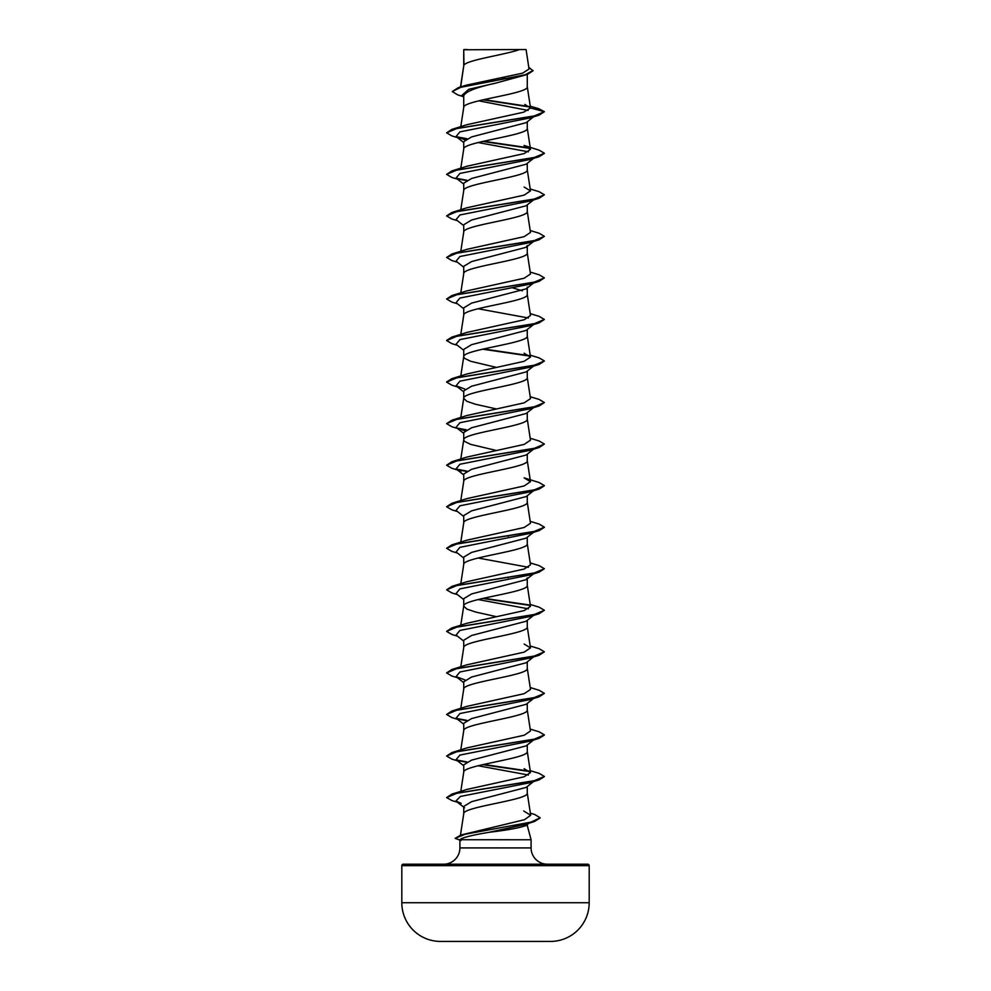 <?xml version="1.0" encoding="UTF-8"?>
<svg xmlns="http://www.w3.org/2000/svg" width="991" height="991" viewBox="0 0 991 991"><rect width="100%" height="100%" fill="white"/><g stroke="black" fill="none" stroke-linecap="round" stroke-linejoin="round"><path stroke-width="1.49" d="M550.711 941.425A9368.456 9368.456 0 0 1 546.821 941.45L444.179 941.45A9368.456 9368.456 0 0 1 440.289 941.425L550.711 941.425A38.699 38.699 0 0 0 589.187 902.727L589.187 865.663L401.813 865.663L401.813 902.727L589.187 902.727M440.289 941.425A38.699 38.699 0 0 1 401.813 902.727M403.287 864.202L587.713 864.202L403.287 864.202A1.462 1.462 0 0 0 401.813 865.663M587.713 864.202A1.462 1.462 0 0 1 589.187 865.663M547.379 864.202A16.29 16.29 0 0 1 531.089 847.912L459.911 847.912A16.29 16.29 0 0 1 443.621 864.202M526.494 825.169L525.948 825.528C519.829 827.844 507.553 830.099 489.12 832.291C471.481 835.252 461.756 837.729 459.923 839.724L531.089 839.761L531.089 847.912M525.948 825.528L527.274 825.528L531.089 839.761M515.543 825.528L513.499 825.528M459.911 839.761L459.911 847.912M463.974 49.773L519.544 49.55C505.398 54.753 466.625 59.956 463.974 65.171L463.726 49.773L463.726 65.889M460.679 86.923L463.726 66.001M463.255 96.635L457.631 94.839L452.292 91.544L460.852 87.282L527.286 74.474L495.5 83.182C476.2 87.381 465.609 91.568 463.726 95.755L463.726 107.437M527.274 74.486L527.274 86.774C529.244 93.699 461.756 100.624 463.726 107.548M533.517 116.839L526.147 122.661L471.617 136.907L463.726 141.676L463.726 149.096C461.756 142.171 529.244 135.247 527.274 128.322L527.274 121.769M460.79 168.197L463.726 149.096M533.517 158.387L526.147 164.209L471.592 178.467L463.726 183.224L463.726 190.532M527.274 163.317L527.274 169.87C529.244 176.794 461.756 183.719 463.726 190.644M533.517 199.934L526.147 205.756L471.592 220.014L463.726 224.771L463.726 232.08M527.274 204.864L527.274 211.417C529.244 218.342 461.756 225.267 463.726 232.179M527.274 245.545L526.134 247.292L471.592 261.562L463.726 266.319L463.726 273.627M527.274 246.412L527.274 252.953C529.244 259.877 461.756 266.802 463.726 273.727M526.147 288.839L471.617 303.097L463.726 307.867L463.726 315.175M527.274 287.093L527.274 294.5C529.244 301.425 461.756 308.35 463.726 315.274M533.517 324.577L526.147 330.399L471.592 344.657L463.726 349.414L463.726 356.723M527.274 329.507L527.274 336.048C529.244 342.973 461.756 349.897 463.726 356.822L464.531 358.308L470.663 361.281L496.615 367.438M526.122 371.935L471.592 386.205L463.726 390.95L463.726 398.37L466.872 401.343L475.692 404.303L496.615 408.986M527.274 371.055L527.274 377.596C529.244 384.52 461.756 391.445 463.726 398.37M533.517 407.673L526.147 413.495L471.592 427.753L463.726 432.497L463.726 439.818M527.274 412.603L527.274 419.143C529.244 426.068 461.756 432.993 463.726 439.917L464.531 441.404L470.663 444.377L496.615 450.533M460.79 459.019L463.726 439.917M533.517 449.22L526.159 455.03L471.605 469.288L463.726 474.045L463.726 481.366M527.274 454.151L527.274 460.691C529.244 467.616 461.756 474.54 463.726 481.465M526.134 496.578L471.605 510.836L463.726 515.593L463.726 522.914M527.274 495.698L527.274 502.239C529.244 509.163 461.756 516.088 463.726 523.013M533.517 532.316L526.134 538.138L471.592 552.396L463.726 557.14L463.726 564.461M527.274 537.246L527.274 543.786C529.244 550.711 461.756 557.636 463.726 564.56M527.274 577.914L526.134 579.673L471.592 593.931L463.726 598.688L463.726 606.108L466.872 609.081L475.692 612.042L496.615 616.724M527.274 578.794L527.274 585.334C529.244 592.259 461.756 599.183 463.726 606.108L460.79 625.21M533.517 615.411L526.147 621.233L471.605 635.479L463.726 640.236L463.726 647.557M527.274 620.341L527.274 626.882C529.244 633.806 461.756 640.731 463.726 647.656M533.517 656.959L526.147 662.768L471.617 677.026L463.726 681.783L463.726 689.092M527.274 661.877L527.274 668.43C529.244 675.354 461.756 682.279 463.726 689.203M533.517 698.506L526.147 704.316L471.592 718.574L463.726 723.331L463.726 730.64M527.274 703.424L527.274 709.977C529.244 716.902 461.756 723.826 463.726 730.751M533.517 740.042L526.147 745.876L471.592 760.122L463.726 764.879L463.726 772.187M527.274 744.972L527.274 751.525C529.244 758.449 461.756 765.374 463.726 772.299M533.517 781.589L526.147 787.411L471.592 801.669L463.726 806.426L463.726 813.735M527.274 786.52L527.274 793.073C529.244 799.997 461.756 806.922 463.726 813.846M502.053 77.756L506.413 78.698M512.929 287.96L522.393 290.797M507.367 535.933L508.321 536.143M507.367 577.48L508.321 577.691M527.274 824.549L527.274 825.528M452.292 91.544L458.313 87.654L466.204 85.189L522.653 73.136L529.045 69.023L526.072 49.55M519.544 49.55L526.06 49.55M528.116 110.435L478.802 100.822M463.726 97.019L461.806 95.47L468.681 89.326L495.5 83.182M530.111 107.053L483.038 99.818M527.286 74.474L533.022 70.819L528.785 67.277M463.726 50.479L463.949 49.55L467.43 49.55M464.99 139.818L456.071 136.51L459.923 131.865L529.9 117.966L539.141 115.129L544.381 111.698L538.918 108.762L530.247 106.148M529.64 106.619L483.955 99.62M458.313 87.654L525.18 74.771L533.022 70.472M530.519 107.982L523.719 112.169L466.872 124.705L451.884 129.375L533.852 116.12L544.381 111.698L530.519 107.982L524.846 104.451M530.358 813.153L534.818 814.552L540.145 817.798L531.089 822.096L460.914 835.029L524.437 819.718L530.668 815.271L523.719 810.997M530.21 770.626L539.129 773.364L544.381 776.448L533.864 780.871L451.871 794.125L466.934 789.431L524.165 776.771L530.445 772.546L524.128 768.682M530.21 729.079L539.116 731.816L544.369 734.901L533.864 739.323L451.859 752.59L466.91 747.895L524.214 735.223L530.47 730.999L527.249 709.767M530.21 687.531L539.141 690.269L544.381 693.366L533.839 697.775L451.871 711.043L466.872 706.36L524.202 693.675L530.507 689.451L527.249 668.219M466.922 664.812L524.14 652.14L530.47 647.903L524.128 644.039M530.21 604.436L539.116 607.173L544.381 610.258L533.864 614.68L451.859 627.947L466.934 623.252L524.202 610.58L530.445 606.356M530.21 562.888L539.129 565.626L544.381 568.723L533.839 573.145L451.859 586.399L466.885 581.717L524.189 569.032L530.495 564.808L527.249 543.576M530.21 521.34L539.141 524.078L544.381 527.175L533.852 531.585L451.884 544.852L466.897 540.169L524.165 527.485L530.482 523.26L527.249 502.028M451.871 503.304L466.934 498.597L524.152 485.949L530.445 481.713L524.115 477.848L539.116 482.53L544.381 485.615L533.864 490.037L451.871 503.304L446.619 506.748L451.884 509.832L457.483 511.542M466.91 457.074L524.214 444.389L530.47 440.165L527.249 418.933M530.21 396.697L539.141 399.435L544.381 402.532L533.852 406.954L451.884 420.209L466.872 415.526L524.189 402.841L530.495 398.617L527.249 377.385M530.21 355.15L539.129 357.887L544.381 360.972L533.864 365.394L451.871 378.661L466.922 373.966L524.14 361.306L530.47 357.07L524.128 353.205M530.21 313.614L539.129 316.34L544.369 319.436L533.852 323.859L451.859 337.113L466.922 332.419L524.189 319.759L530.445 315.534M466.872 290.896L524.189 278.211L530.495 273.987L527.249 252.755M530.21 230.519L539.129 233.244L544.381 236.341L533.864 240.763L451.884 254.018L466.897 249.336L524.165 236.651L530.482 232.439L527.249 211.207M530.21 188.971L539.116 191.697L544.381 194.793L533.864 199.216L451.859 212.483L466.934 207.776L524.14 195.128L530.458 190.891L524.115 187.014M524.066 145.454L539.141 150.161L544.381 153.246L533.839 157.668L451.859 170.935L466.897 166.24L524.202 153.568L530.47 149.344L524.066 145.466M478.071 142.543L528.414 151.809M544.356 153.419L539.116 156.689L529.888 159.514L459.923 173.413L456.071 178.046L463.726 184.091M544.381 194.793L539.129 198.225L529.888 201.062L459.935 214.96L456.058 219.593L463.726 225.638M544.381 236.341L539.141 239.772L529.9 242.609L459.923 256.508L456.071 261.141L463.726 267.186M530.21 272.067L539.141 274.792L544.381 277.889L539.129 281.333L529.9 284.157L459.923 298.056L456.071 302.689L463.726 308.734M478.071 308.734L528.426 318M534.632 323.685L533.678 324.243M544.369 319.436L539.129 322.868L529.888 325.705L459.935 339.603L456.058 344.236L463.726 350.281M544.381 360.972L539.141 364.415L529.9 367.252L459.923 381.151L456.071 385.784L464.99 389.104M544.381 402.532L539.129 405.963L529.9 408.8L459.923 422.699L456.071 427.332L463.726 433.377M461.112 429.574L464.99 430.651M530.21 438.245L539.129 440.983L544.369 444.079L539.116 447.511L529.888 450.348L459.923 464.246L456.071 468.879L461.1 471.121M534.632 489.864L533.678 490.434M544.356 485.788L539.141 489.059L529.888 491.895L459.935 505.794L456.058 510.427L463.726 516.472M534.632 531.411L533.678 531.969M544.356 527.348L539.141 530.606L529.9 533.431L459.923 547.342L456.071 551.975L463.726 558.02M478.071 558.007L528.414 567.286M544.381 568.723L539.116 572.154L529.888 574.991L459.923 588.889L456.071 593.522L463.726 599.555M478.071 599.555L528.438 608.833M544.381 610.258L539.129 613.702L529.888 616.538L459.935 630.437L456.058 635.058L463.726 641.103M530.21 645.983L539.141 648.721L544.381 651.805L539.141 655.249L529.9 658.074L459.923 671.985L456.071 676.618L464.99 679.937M544.381 693.366L539.116 696.797L529.9 699.621L459.923 713.532L456.071 718.165L463.726 724.198M534.632 739.15L533.678 739.707M544.356 735.074L539.129 738.345L529.888 741.181L459.935 755.068L456.058 759.701L463.726 765.746M478.071 765.746L528.438 775.024M544.356 776.622L539.141 779.88L529.9 782.717L460.419 796.454L455.885 801.038L461.199 803.367M540.12 817.971L534.322 821.564L524.92 824.487L489.12 832.291M539.141 115.129L457.161 128.396L446.619 132.819L451.871 135.903L457.483 137.613M457.322 137.278L466.352 138.975M482.679 141.453L529.987 148.39M539.116 156.689L457.148 169.944L446.619 174.366L451.859 177.451L457.483 179.16M457.322 178.826L466.352 180.523M539.129 198.225L457.136 211.492L446.619 215.914L451.884 219.011L457.483 220.708M539.141 239.772L457.148 253.039L446.631 257.462L451.871 260.546L457.483 262.256M539.129 281.333L457.161 294.587L446.619 298.997L451.859 302.094L457.483 303.803M539.129 322.868L457.136 336.135L446.619 340.557L451.871 343.642L457.483 345.351M482.679 349.191L529.937 356.103M539.141 364.415L457.148 377.682L446.631 382.105L451.871 385.189L457.483 386.899M539.129 405.963L457.161 419.23L446.619 423.64L451.859 426.737L457.483 428.446M457.322 428.112L466.365 429.809M539.116 447.511L457.136 460.778L446.619 465.2L451.871 468.285L457.483 469.994M457.322 469.66L466.352 471.357M539.141 489.059L457.136 502.326L446.619 506.748M539.141 530.606L457.161 543.861L446.619 548.283L451.859 551.38L457.483 553.089M539.116 572.154L457.148 585.421L446.619 589.831L451.859 592.928L457.483 594.637M482.679 598.465L529.95 605.402M539.129 613.702L457.136 626.969L446.619 631.391L451.884 634.475L457.483 636.185M539.141 655.249L457.148 668.504L446.619 672.926L451.871 676.023L457.483 677.733M539.116 696.797L457.148 710.052L446.619 714.474L451.859 717.571L457.483 719.28M457.322 718.933L466.352 720.643M539.129 738.345L457.136 751.612L446.619 756.034L451.871 759.118L457.483 760.828M457.322 760.481L466.365 762.19M482.679 764.656L529.937 771.58M539.141 779.88L457.148 793.147L446.619 797.569L451.859 800.53L457.359 802.19M534.322 821.564L465.312 834.162L455.154 838.361L461.063 840.504M451.884 129.375L446.619 132.819M456.368 136.721L466.872 138.715M483.633 141.242L529.516 147.944M451.859 170.935L446.619 174.366M456.368 178.269L466.872 180.263M451.859 212.483L446.619 215.914M451.884 254.018L446.631 257.462M544.381 277.889L533.839 282.311L451.871 295.566L446.619 298.997M451.859 337.113L446.644 340.384M483.633 348.968L529.454 355.67M451.871 378.661L446.644 381.931M451.884 420.209L446.619 423.64M544.369 444.079L533.852 448.502L451.859 461.756L446.619 465.2M456.368 469.102L466.86 471.097M451.884 544.852L446.619 548.283M451.859 586.399L446.619 589.831M483.633 598.254L529.491 604.968M451.859 627.947L446.619 631.391M544.381 651.805L533.864 656.228L451.884 669.495L446.619 672.926M451.871 711.043L446.619 714.474M456.368 718.376L466.872 720.383M451.859 752.59L446.619 756.034M456.368 759.924L466.872 761.93M483.633 764.445L529.467 771.147M451.871 794.125L446.619 797.569M460.914 835.029L455.154 838.361M460.456 835.178L463.751 813.636M530.68 815.271L527.249 792.862M460.79 791.4L463.751 772.088M530.495 772.534L527.249 751.314M460.79 749.853L463.751 730.54M460.79 708.305L463.751 688.993M460.79 666.757L463.751 647.445M530.495 647.903L527.249 626.671M530.495 606.356L527.249 585.124M460.79 583.662L463.751 564.35M460.79 542.114L463.751 522.802M460.79 500.566L463.751 481.254M530.495 481.713L527.249 460.481M460.79 417.471L463.751 398.159M460.79 375.923L463.751 356.611M530.495 357.07L527.249 335.838M460.79 334.388L463.751 315.064M530.495 315.522L527.249 294.29M460.79 292.841L463.751 273.528M460.79 251.293L463.751 231.981M460.79 209.745L463.751 190.433M530.495 190.879L527.249 169.659M530.495 149.344L527.249 128.112M460.79 126.65L463.751 107.338M530.507 107.808L527.249 86.564M460.505 86.973L463.751 65.79M456.071 136.51L463.726 142.543M533.517 241.482L526.147 247.304M533.517 283.03L526.147 288.852M533.517 366.125L526.134 371.947M456.071 385.784L463.726 391.829M456.071 468.879L463.726 474.924M533.517 490.768L526.147 496.59M533.517 573.863L526.147 579.673M456.071 676.618L463.726 682.663M455.885 801.038L464.544 807.814M528.971 823.211L526.494 825.156M466.91 664.8L451.884 669.495M466.897 457.062L451.859 461.756M466.872 290.883L451.871 295.566"/></g></svg>
